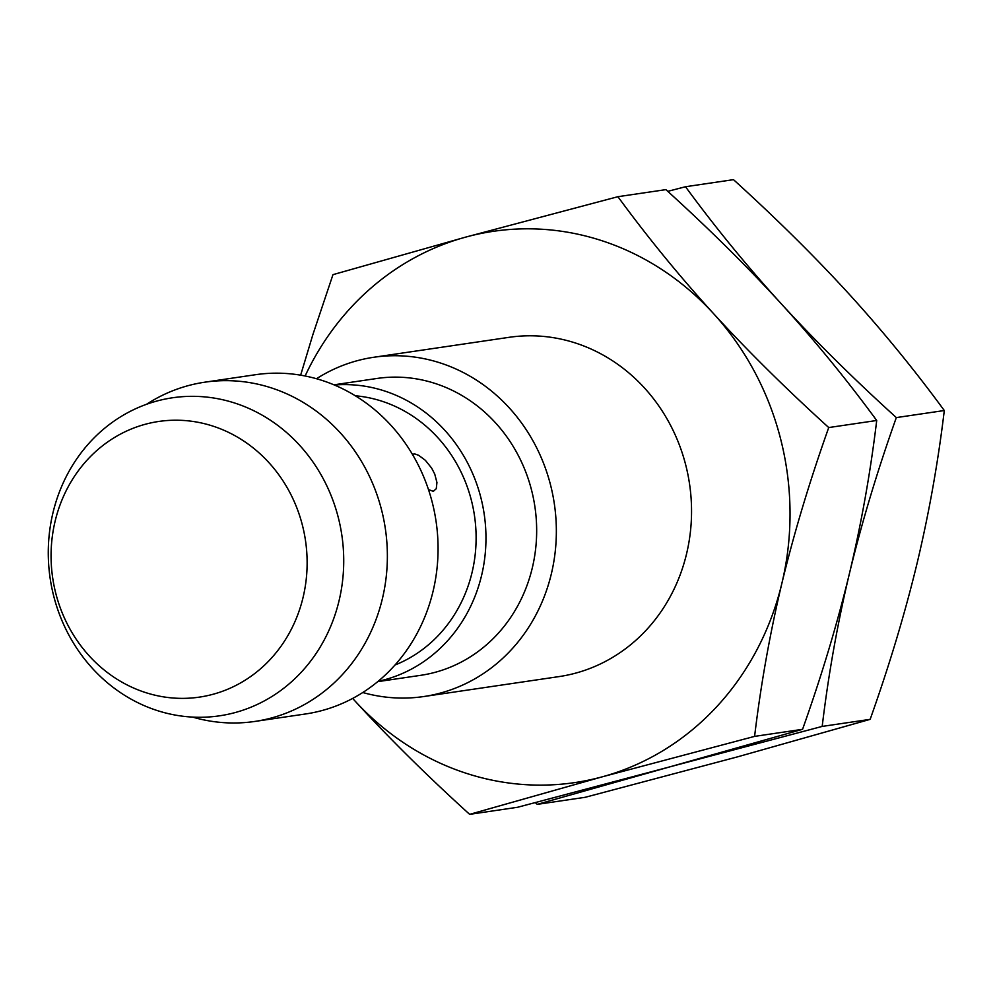 <?xml version="1.0" encoding="UTF-8"?>
<svg xmlns="http://www.w3.org/2000/svg" width="994" height="994" viewBox="0 0 994 994"><rect width="100%" height="100%" fill="white"/><g stroke="black" fill="none" stroke-linecap="round" stroke-linejoin="round"><path stroke-width="1.49" d="M667.769 191.345L685.512 186.735L733.485 179.653C776.376 218.581 814.782 256.576 848.702 293.64C882.51 330.729 914.368 369.693 944.3 410.522C938.05 462.471 928.968 513.463 917.04 563.486C904.938 613.547 889.307 665.495 870.16 719.345L737.486 756.869L585.205 797.3L537.232 804.37L535.344 802.655M685.512 186.735C715.444 227.564 747.302 266.529 781.11 303.605C814.918 340.706 846.776 379.658 876.708 420.487C870.458 472.436 861.376 523.428 849.448 573.451C837.346 623.511 821.715 675.473 802.568 729.31L537.232 804.37M300.648 375.173L312.874 334.618L332.965 274.655L465.627 237.131L617.92 196.7L665.893 189.63C708.784 228.545 747.19 266.541 781.11 303.605C815.03 340.681 853.436 378.677 896.327 417.592C877.168 471.454 861.549 523.403 849.448 573.451C837.52 623.486 828.424 674.479 822.187 726.415L517.613 807.265L469.64 814.347C426.737 775.419 388.331 737.424 354.423 700.36L352.659 698.422A278.631 255.557 -98.4 0 0 354.423 700.36A278.631 255.557 -98.4 0 0 602.302 776.811L469.64 814.347M617.92 196.7C647.852 237.529 679.71 276.494 713.518 313.582C747.438 350.646 785.844 388.642 828.735 427.557L876.708 420.487M828.735 427.557C809.576 481.419 793.957 533.368 781.856 583.416C769.928 633.464 760.832 684.444 754.595 736.38L802.568 729.31M822.187 726.415L870.16 719.345M896.327 417.592L944.3 410.522M754.595 736.38L602.302 776.811A278.631 255.557 -98.4 0 0 781.856 583.416A278.631 255.557 81.6 0 0 713.518 313.582A278.631 255.557 81.6 0 0 465.627 237.131A278.631 255.557 81.6 0 0 305.121 375.993M423.792 696.533A171.465 157.263 81.6 0 0 551.322 573.948A171.465 157.263 -98.4 0 0 373.769 357.268L508.953 337.339A171.465 157.263 81.6 0 1 686.519 554.018A171.465 157.263 81.6 0 1 558.976 676.603L423.792 696.533A171.465 157.263 81.6 0 1 362.773 692.52M373.769 357.268A171.465 157.263 -98.4 0 0 316.502 378.726M333.922 384.815L376.888 378.478A150.032 137.607 -98.4 0 1 532.262 568.071A150.032 137.607 81.6 0 1 420.673 675.324L377.695 681.66M334.406 385.013A150.032 137.607 -98.4 0 1 481.568 575.538A150.032 137.607 81.6 0 1 378.105 681.337M355.293 395.761A139.322 127.779 -98.4 0 1 472.026 572.606A139.322 127.779 81.6 0 1 394.991 665.023M412.348 454.233L414.821 453.947L418.648 455.302L425.357 460.309L431.644 468.099L434.751 474.126L436.938 482.525L436.267 488.713L433.309 491.347L428.489 489.57M204.789 382.193A171.465 157.263 -98.4 0 1 382.342 598.873A171.465 157.263 81.6 0 1 254.812 721.445L305.506 713.978A171.465 157.263 81.6 0 0 433.036 591.393A171.465 157.263 -98.4 0 0 255.483 374.713L204.789 382.193A171.465 157.263 -98.4 0 0 146.478 404.322M254.812 721.445A171.465 157.263 81.6 0 1 192.6 717.096M339.016 600.91A160.755 147.435 -98.4 0 0 233.043 402.508A160.755 147.435 -98.4 0 0 52.993 512.693A160.755 147.435 81.6 0 0 158.953 711.095A160.755 147.435 81.6 0 0 339.016 600.91M303.046 597.518A139.322 127.779 81.6 0 1 147 693.017A139.322 127.779 81.6 0 1 55.155 521.067A139.322 127.779 -98.4 0 1 211.213 425.569A139.322 127.779 -98.4 0 1 303.046 597.518"/></g></svg>
